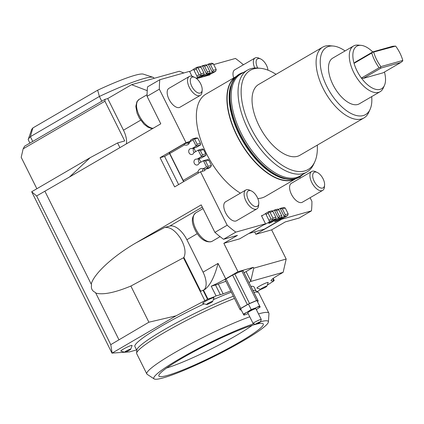 <?xml version="1.0" encoding="UTF-8"?>
<svg xmlns="http://www.w3.org/2000/svg" width="424" height="424" viewBox="0 0 424 424"><rect width="100%" height="100%" fill="white"/><g stroke="black" fill="none" stroke-linecap="round" stroke-linejoin="round"><path stroke-width="0.64" d="M256.891 300.515L248.448 304.077L251.167 309.531L255.502 307.972L259.61 305.969L256.891 300.515L260.188 306.992L258.592 308.11M243.302 314.115L247.346 312.043A9.116 1.018 153.5 0 0 243.699 314.846L240.583 308.661L248.448 304.077M256.324 309.531A9.116 1.018 153.5 0 0 256.361 309.509A9.116 1.018 153.5 0 0 258.439 308.216A9.116 1.018 153.5 0 0 260.007 306.7A9.116 1.018 153.5 0 0 255.502 307.972A9.116 1.018 153.5 0 0 251.358 309.886A9.116 1.018 153.5 0 0 247.346 312.043L251.167 309.531M257.506 301.618A10.939 1.219 153.5 0 0 258.232 301.045L257.755 300.197A10.939 1.219 153.5 0 0 256.541 300.536L249.529 303.494A10.939 1.219 153.5 0 0 247.335 304.591L240.795 308.396A10.939 1.219 153.5 0 0 239.814 309.154L240.291 310.008A10.939 1.219 153.5 0 0 241.139 309.78M258.094 322.712A2.735 0.302 -26.5 0 1 260.447 321.917A2.735 0.302 -26.5 0 1 257.903 323.486A2.735 0.302 -26.5 0 1 255.582 324.344A2.735 0.302 -26.5 0 1 258.094 322.712M255.582 324.344L253.16 323.549A4.558 0.509 -26.5 0 1 253.112 323.512A4.558 0.509 -26.5 0 1 257.347 320.836A4.558 0.509 -26.5 0 1 261.269 319.442A4.558 0.509 -26.5 0 1 261.269 319.505L260.447 321.917M281.594 218.901L281.748 219.213L255.858 234.302L271.63 229.866L285.257 221.922L299.19 218.005L311.46 210.861A114.862 57.606 59.8 0 0 311.926 201.395L310.098 197.722M300.314 178.101L299.731 176.93M147.075 96.328A114.862 57.606 -120.2 0 1 147.547 86.862L159.811 79.717A114.862 57.606 59.8 0 0 159.339 89.183L147.075 96.328L160.781 123.819L69.467 177.02L90.185 157.664L31.678 191.754L36.634 195.968L69.467 177.02M44.933 191.309L91.208 284.117C93.879 273.787 113.038 256.149 135.961 242.899L201.204 204.887L214.904 232.379L227.174 225.229A114.862 57.606 59.8 0 0 235.802 232.135L223.538 239.279L237.472 235.362L223.84 243.302L239.618 238.866L265.514 223.782L261.47 215.673L262.785 215.302A5.014 0.557 153.5 0 0 265.429 213.553L266.06 214.464L268.169 213.235L271.079 219.07L272.568 219.07L272.961 218.132L270.051 212.297L268.641 211.682L265.429 213.553M204.257 168.964L205.046 170.538L200.536 171.805L227.174 225.229M200.536 171.805L174.64 186.894L160.081 157.691L185.977 142.607L190.053 141.457M159.339 89.183L185.977 142.607M261.269 319.442L255.932 308.741A4.558 0.509 153.5 0 0 252.01 310.13A4.558 0.509 153.5 0 0 247.775 312.811L253.112 323.512M260.511 321.715A63.976 7.128 -26.5 0 1 268.413 321.938A63.976 7.128 -26.5 0 1 242.714 341.113A63.976 7.128 -26.5 0 1 154.145 378.913A63.976 7.128 -26.5 0 1 179.437 358.911A63.976 7.128 -26.5 0 1 253.769 323.745M154.145 378.913L147.165 374.328A68.184 7.6 -26.5 0 1 146.821 373.952A68.184 7.6 -26.5 0 1 174.121 353.012A68.184 7.6 -26.5 0 1 249.757 316.781M258.513 313.914A68.184 7.6 -26.5 0 1 268.864 313.103A68.184 7.6 -26.5 0 1 268.954 313.606L268.413 321.938M256.34 324.164A58.342 6.503 -26.5 0 1 263.235 323.894A58.342 6.503 -26.5 0 1 239.931 341.898A58.342 6.503 -26.5 0 1 187.238 368.17A58.342 6.503 -26.5 0 1 158.825 375.95A58.342 6.503 -26.5 0 1 182.225 358.126A58.342 6.503 -26.5 0 1 255.619 324.349M252.201 325.346A57.314 6.387 -26.5 0 1 236.189 335.554A57.314 6.387 -26.5 0 1 166.621 368.016M253.897 292.348A68.184 7.6 -26.5 0 1 258.412 292.459L255.794 290.737A66.61 7.42 153.5 0 0 252.937 290.424M233.37 296.228A66.61 7.42 153.5 0 0 163.584 330.089A66.61 7.42 153.5 0 0 136.825 350.054L136.623 353.181A68.184 7.6 -26.5 0 1 164.014 332.745A68.184 7.6 -26.5 0 1 234.477 298.448M258.412 292.459A68.184 7.6 -26.5 0 1 258.757 292.836L268.864 313.103M29.913 143.089L28.191 139.634A70.193 7.823 -26.5 0 1 28.212 139.565L31.625 129.627A62.9 7.007 153.5 0 1 32.844 127.958L97.653 90.201L99.386 96.471L101.76 101.23M28.212 139.565A70.193 7.823 -26.5 0 1 30.364 136.687L32.844 127.958M32.738 141.446L30.364 136.687L99.386 96.471A70.193 7.823 -26.5 0 1 143.492 78.657A70.193 7.823 -26.5 0 1 153.053 77.322A70.193 7.823 -26.5 0 1 153.843 77.905L154.066 78.355M105.009 99.338L24.603 146.185L23.145 148.856L104.919 101.214L105.009 99.338L107.717 98.575L131.567 84.683L147.234 90.651M183.852 72.955L179.352 71.243L131.567 84.683M129.362 350.213A3.466 0.387 -26.5 0 1 124.656 352.275A3.466 0.387 -26.5 0 1 127.486 350.346A3.466 0.387 -26.5 0 1 130.735 349.244A3.466 0.387 -26.5 0 1 129.362 350.213M124.656 352.275L120.856 351.099A6.291 0.7 -26.5 0 1 126.135 347.632A6.291 0.7 -26.5 0 1 132.087 345.502L130.735 349.244M211.168 302.55A3.466 0.387 -26.5 0 1 206.573 304.549A3.466 0.387 -26.5 0 1 209.403 302.619A3.466 0.387 -26.5 0 1 212.647 301.517A3.466 0.387 -26.5 0 1 211.168 302.55M206.573 304.549L202.767 303.372A6.291 0.7 -26.5 0 1 208.052 299.906A6.291 0.7 -26.5 0 1 213.998 297.775L212.647 301.517M265.493 287.234A3.466 0.387 -26.5 0 1 260.765 289.306A3.466 0.387 -26.5 0 1 263.596 287.377A3.466 0.387 -26.5 0 1 266.844 286.274A3.466 0.387 -26.5 0 1 265.493 287.234M260.765 289.306L256.96 288.135A6.291 0.7 -26.5 0 1 262.244 284.663A6.291 0.7 -26.5 0 1 268.196 282.532L266.844 286.274M178.626 184.573L164.592 156.424L160.081 157.691M255.858 234.302L254.654 231.886M223.84 243.302L237.991 271.678L253.319 267.369L253.722 268.18L250.674 281.467L283.131 272.335L286.184 259.048L253.722 268.18M286.184 259.048L271.63 229.866M257.225 291.68L260.914 289.295M267.56 284.986L273.639 281.048L274.201 280.391L273.75 280.518A18.232 2.03 -26.5 0 1 271.063 280.714A18.232 2.03 -26.5 0 1 278.361 275.118L283.131 272.335M250.674 281.467A18.232 2.03 -26.5 0 1 248.957 282.437M230.757 290.991L223.151 293.79A18.232 2.03 -26.5 0 1 220.353 294.717L216.065 295.92A18.232 2.03 -26.5 0 1 207.93 299.031L176.077 315.822L148.893 322.208L110.765 344.654L112.122 353.086L176.077 315.822M112.122 353.086L124.428 352.259M125.006 352.217L129.606 351.867L136.592 349.901M136.809 350.33L134.89 346.493A66.61 7.42 -26.5 0 1 161.56 326.04A66.61 7.42 -26.5 0 1 203.933 303.971M213.632 299.54A66.61 7.42 -26.5 0 1 231.345 292.173M250.918 286.37A66.61 7.42 -26.5 0 1 254.114 287.053L256.027 290.891M110.765 344.654L36.634 195.968M31.678 191.754L112.021 353.203M91.208 284.117L91.589 284.674L91.436 285.617C91.07 288.908 92.421 291.198 95.474 292.475L118.906 339.677M36.861 188.733L21.2 157.325L23.145 148.856M104.919 101.214L124.725 140.938L117.575 142.946L90.185 157.664M119.913 147.626L117.575 142.946M107.717 98.575L123.479 130.195A18.232 9.143 -120.2 0 1 126.4 143.847M207.479 299.159L203.032 290.239L204.691 289.587C210.166 285.469 214.613 276.75 218.042 263.421L203.054 272.155A18.232 9.143 -120.2 0 1 203.864 289.984M237.991 271.678L225.722 278.828A18.232 2.03 -26.5 0 1 211.216 286.195L216.065 295.92M204.728 300.431L183.465 257.787L183.899 257.458L200.769 291.288L203.032 290.239M225.907 281.26L218.302 284.059A18.232 2.03 -26.5 0 1 215.503 284.986L211.216 286.195M253.319 267.369L246.058 271.599A18.232 2.03 -26.5 0 1 244.107 272.712M239.814 309.154L225.102 279.644A10.939 1.219 -26.5 0 1 226.082 278.886L232.617 275.081A10.939 1.219 -26.5 0 1 234.817 273.984L241.828 271.026A10.939 1.219 -26.5 0 1 243.042 270.687L258.232 301.045M148.893 322.208L130.862 286.052C114.756 292.724 103.027 295.072 95.676 293.085M130.862 286.052L183.465 257.787M135.961 242.899L164.634 227.497C169.733 226.734 174.937 230.2 180.248 237.901C184.954 245.899 186.173 252.418 183.899 257.458M164.634 227.497L169.786 226.05A18.232 9.143 -120.2 0 1 186.883 239.73L203.054 272.155M191.791 86.337A8.983 4.505 -120.2 0 1 194.807 77.449A8.983 4.505 -120.2 0 1 200.679 83.841A8.983 4.505 -120.2 0 1 202.174 90.095A8.983 4.505 -120.2 0 1 198.109 92.909A8.983 4.505 -120.2 0 1 191.791 86.337M194.807 77.449L193.031 76.638A10.939 5.486 59.8 0 0 189.263 76.49A10.939 5.486 59.8 0 0 189.364 87.461A10.939 5.486 59.8 0 0 200.276 95.389A10.939 5.486 59.8 0 0 202.01 92.04L202.174 90.095M189.263 76.49L168.922 88.34A10.939 5.486 59.8 0 0 169.017 99.311A10.939 5.486 59.8 0 0 179.935 107.246L200.276 95.389M248.385 199.837A8.983 4.505 -120.2 0 1 251.395 190.954A8.983 4.505 -120.2 0 1 257.267 197.34A8.983 4.505 -120.2 0 1 258.767 203.6A8.983 4.505 -120.2 0 1 254.697 206.409A8.983 4.505 -120.2 0 1 248.385 199.837M251.395 190.954L249.625 190.138A10.939 5.486 59.8 0 0 245.856 189.989A10.939 5.486 59.8 0 0 245.952 200.965A10.939 5.486 59.8 0 0 256.87 208.894A10.939 5.486 59.8 0 0 258.598 205.545L258.767 203.6M245.856 189.989L225.51 201.845A10.939 5.486 59.8 0 0 225.61 212.816A10.939 5.486 59.8 0 0 236.528 220.745L256.87 208.894M314.205 181.329A8.983 4.505 -120.2 0 1 317.216 172.441A8.983 4.505 -120.2 0 1 323.088 178.827A8.983 4.505 -120.2 0 1 324.588 185.087A8.983 4.505 -120.2 0 1 320.518 187.901A8.983 4.505 -120.2 0 1 314.205 181.329M317.216 172.441L315.445 171.63A10.939 5.486 59.8 0 0 311.677 171.482A10.939 5.486 59.8 0 0 311.773 182.453A10.939 5.486 59.8 0 0 322.691 190.381A10.939 5.486 59.8 0 0 324.418 187.032L324.588 185.087M311.677 171.482L291.336 183.332A10.939 5.486 59.8 0 0 291.431 194.303A10.939 5.486 59.8 0 0 302.349 202.237L322.691 190.381M257.734 68.057A8.983 4.505 -120.2 0 1 256.387 60.282A8.983 4.505 -120.2 0 1 260.627 58.936A8.983 4.505 -120.2 0 1 267.984 70.161M260.627 58.936L258.852 58.125A10.939 5.486 59.8 0 0 255.084 57.977A10.939 5.486 59.8 0 0 253.69 59.763A10.939 5.486 59.8 0 0 254.744 68.01M255.084 57.977L234.742 69.828A10.939 5.486 59.8 0 0 233.343 71.619A10.939 5.486 59.8 0 0 233.677 77.958M209.647 74.592L209.801 74.905L196.625 78.61M197.335 78.408A3.01 0.334 -26.5 0 1 199.773 77.078L204.167 74.518L200.732 75.483L201.013 73.824L198.103 67.983L201.013 67.167L203.923 73.002L204.167 74.518M189.65 71.619A5.014 0.557 153.5 0 0 193.482 69.245L197.526 77.353L200.732 75.483M197.526 77.353A5.014 0.557 -26.5 0 1 196.238 78.308M203.191 76.76A3.01 0.334 -26.5 0 1 205.635 75.43L210.028 72.87L206.419 73.882L202.025 76.442A3.01 0.334 -26.5 0 1 200.17 77.613M208.486 75.276A5.014 0.557 -26.5 0 1 212.498 73.14L215.71 71.269L212.281 72.234L207.887 74.794A3.01 0.334 -26.5 0 1 206.027 75.965M206.419 73.882L207.437 72.016L204.527 66.176L202.375 65.773L206.419 73.882M201.766 75.917L202.025 76.442M200.594 66.812L202.375 65.773L205.984 64.761L206.875 65.519L209.785 71.354L210.028 72.87M204.527 66.176L206.875 65.519M212.281 72.234L213.299 70.368L210.389 64.528L208.237 64.125L212.281 72.234M206.456 65.163L208.237 64.125L211.666 63.16L213.299 63.711L216.208 69.547L215.71 71.269M216.208 69.547L213.299 70.368M207.627 74.269L207.887 74.794M198.103 67.983L196.694 67.374L200.123 66.409L201.013 67.167M203.923 73.002L201.013 73.824M197.118 67.734L196.217 68.927L199.126 74.762L200.616 74.757M209.785 71.354L207.437 72.016M210.389 64.528L213.299 63.711M196.694 67.374L193.482 69.245M194.107 70.156L196.217 68.927M199.126 74.762L197.017 75.991M278.409 209.472L280.19 208.438L284.228 216.542L285.251 214.677L282.342 208.841L280.19 208.438L283.619 207.474L285.251 208.02L288.161 213.855L285.251 214.677M272.547 211.12L274.328 210.087L278.372 218.19L279.389 216.325L276.48 210.489L274.328 210.087L277.932 209.069L278.822 209.827L281.732 215.662L281.976 217.178L277.582 219.738A3.01 0.334 -26.5 0 0 274.551 221.619A3.01 0.334 -26.5 0 0 274.996 221.588A3.01 0.334 -26.5 0 0 277.656 220.443A3.01 0.334 -26.5 0 0 279.84 219.102L279.575 218.577M270.051 212.297L272.961 211.475L272.076 210.717L268.641 211.682M281.732 215.662L279.389 216.325M273.713 220.226L273.978 220.75L278.372 218.19L281.976 217.178M272.961 211.475L275.87 217.311L276.114 218.826L271.72 221.386A3.01 0.334 -26.5 0 0 268.689 223.268A3.01 0.334 -26.5 0 0 269.134 223.236A3.01 0.334 -26.5 0 0 271.8 222.091A3.01 0.334 -26.5 0 0 273.978 220.75M282.342 208.841L285.251 208.02M279.84 219.102L284.228 216.542L287.663 215.578L288.161 213.855M269.065 212.042L268.169 213.235M271.079 219.07L268.97 220.3L269.473 221.662L272.685 219.791L272.568 219.07M266.06 214.464L268.97 220.3M276.48 210.489L278.822 209.827M275.87 217.311L272.961 218.132M272.685 219.791L276.114 218.826M287.663 215.578L284.451 217.448A5.014 0.557 -26.5 0 0 279.151 220.538L264.353 229.156L249.381 233.37L263.929 224.699M269.473 221.662A5.014 0.557 -26.5 0 1 264.173 224.752M205.926 155.369L201.532 157.929L197.022 159.196L201.416 156.636L205.926 155.369L205.682 153.859L202.434 154.771L201.416 156.636L198.183 150.154L200.335 150.552L203.578 149.64L202.688 148.882L198.183 150.154L193.789 152.709A3.01 2.581 74.3 0 1 192.125 154.437A3.01 2.581 74.3 0 1 189.062 152.852A3.01 2.581 74.3 0 1 190.498 148.644A3.01 2.581 74.3 0 1 191.77 148.66L196.275 147.388L200.669 144.828L200.425 143.317L197.181 144.229L196.158 146.1L200.669 144.828M199.179 158.592A3.01 2.581 -105.7 0 0 199.121 158.661A3.01 2.581 -105.7 0 0 198.824 162.122A3.01 2.581 -105.7 0 0 199.466 163.007M193.927 148.05A3.01 2.581 -105.7 0 0 193.869 148.119A3.01 2.581 -105.7 0 0 193.572 151.58A3.01 2.581 -105.7 0 0 194.208 152.465M202.434 154.771L200.335 150.552M197.817 138.081L195.989 137.943L192.74 138.855L194.568 138.998L197.817 138.081L200.425 143.317M191.77 148.66L196.158 146.1L193.084 139.931L193.572 139.035M197.022 159.196A3.01 2.581 74.3 0 0 195.75 159.186A3.01 2.581 74.3 0 0 194.319 163.388A3.01 2.581 74.3 0 0 197.383 164.973A3.01 2.581 74.3 0 0 199.042 163.251L203.435 160.691L205.587 161.094L208.836 160.182L207.946 159.424L203.435 160.691L206.514 166.86L207.537 167.051L207.299 168.058L210.548 167.146L211.444 165.413L208.195 166.325L205.587 161.094M208.836 160.182L211.444 165.413M208.195 166.325L207.537 167.051M192.74 138.855L190.63 140.084L189.873 141.802L193.084 139.931M203.578 149.64L205.682 153.859M197.181 144.229L194.568 138.998M198.427 173.034L198.003 171.821L183.205 180.439L169.78 153.509L184.573 144.886L183.947 143.98L187.196 143.063L189.04 143.609M169.78 153.509L169.335 153.128L169.844 152.195L183.947 143.98M189.873 141.802A5.014 4.304 74.3 0 1 187.011 145.013A5.014 4.304 74.3 0 1 184.573 144.886M198.003 171.821A5.014 4.304 74.3 0 1 200.865 168.604A5.014 4.304 74.3 0 1 203.303 168.731L205.19 169.287L207.299 168.058M206.514 166.86L203.303 168.731M184.159 181.35L183.327 181.196L183.205 180.439M205.19 169.287L208.438 168.37L210.548 167.146M203.345 168.741A5.014 4.304 -105.7 0 0 202.513 170.549L202.11 171.365M169.335 153.128L183.327 181.196M261.597 215.933A5.014 0.557 153.5 0 0 262.785 215.302M295.046 178.891A58.978 29.579 -120.2 0 1 292.454 179.877A58.978 29.579 -120.2 0 1 237.133 135.627A58.978 29.579 -120.2 0 1 235.696 77.035M240.424 193.159A59.164 29.669 59.8 0 1 206.377 153.514A59.164 29.669 59.8 0 1 205.852 94.17L236.285 76.437A59.164 29.669 59.8 0 0 236.905 135.728A59.164 29.669 59.8 0 0 295.851 178.674L265.419 196.407A59.164 29.669 59.8 0 1 257.803 198.527M281.748 219.213L311.46 210.861M302.869 174.375A59.609 29.897 -120.2 0 1 299.445 177.1A59.609 29.897 -120.2 0 1 249.789 150.17A59.609 29.897 -120.2 0 1 239.428 74.089A59.609 29.897 -120.2 0 1 243.487 72.451M299.339 177.158A59.609 29.897 -120.2 0 1 299.238 177.221A59.609 29.897 -120.2 0 1 249.582 150.292A59.609 29.897 -120.2 0 1 239.221 74.211A59.609 29.897 -120.2 0 1 239.322 74.152M233.089 80.655L230.492 86.724A58.978 29.579 59.8 0 0 248.872 150.562A58.978 29.579 59.8 0 0 284.048 178.642L290.604 179.373M306.897 172.033L300.044 176.024A58.978 29.579 -120.2 0 1 250.907 149.381A58.978 29.579 -120.2 0 1 241.182 133.263A58.978 29.579 -120.2 0 1 240.657 74.099L247.51 70.108A58.978 29.579 59.8 0 0 248.035 129.272A58.978 29.579 59.8 0 0 306.897 172.033A58.978 29.579 59.8 0 0 313.734 164.109L314.804 161.767A57.399 28.79 -120.2 0 1 250.86 127.863A57.399 28.79 -120.2 0 1 260.341 68.29A57.399 28.79 -120.2 0 1 276.035 74.327M302.365 174.667L300.229 176.389A59.429 29.802 -120.2 0 1 249.847 150.096A59.429 29.802 -120.2 0 1 240.435 73.755L242.984 72.748M317.295 145.135A57.399 28.79 -120.2 0 1 314.804 161.767M363.93 117.962L299.874 155.285A40.974 20.548 -120.2 0 1 258.979 125.578A40.974 20.548 -120.2 0 1 258.619 84.471L322.675 47.154A40.974 20.548 59.8 0 0 323.035 88.256A40.974 20.548 59.8 0 0 363.93 117.962A40.974 20.548 59.8 0 0 368.684 112.461L370.104 109.334A38.87 19.493 -120.2 0 1 326.803 86.374A38.87 19.493 -120.2 0 1 333.227 46.036A38.87 19.493 -120.2 0 1 345.067 50.933M260.341 68.29L257.776 68.063A58.978 29.579 59.8 0 0 247.51 70.108M371.684 96.619A38.87 19.493 -120.2 0 1 370.104 109.334M372.744 51.951A24.613 12.344 59.8 0 0 361.089 45.352L358.126 45.087A26.436 13.261 59.8 0 0 353.526 46.004L332.718 58.125A26.436 13.261 59.8 0 0 332.951 84.646A26.436 13.261 59.8 0 0 359.335 103.811L380.143 91.69A26.436 13.261 59.8 0 0 383.211 88.139L384.441 85.431A24.613 12.344 59.8 0 0 384.446 72.038M333.227 46.036L329.803 45.734A40.974 20.548 59.8 0 0 322.675 47.154M361.089 45.352A24.613 12.344 59.8 0 0 354.061 63.33A24.613 12.344 59.8 0 0 357.024 70.893A24.613 12.344 59.8 0 0 361.402 78.058L379.12 67.734L380.408 67.331L381.038 68.047L400.876 62.466L383.158 72.79L363.32 78.366L381.038 68.047M353.526 46.004A26.436 13.261 59.8 0 0 353.759 72.52A26.436 13.261 59.8 0 0 380.143 91.69M372.887 52.247L395.65 46.105L392.788 46.253L372.956 51.829L371.779 53.011A24.613 12.344 59.8 0 0 374.742 60.568A24.613 12.344 59.8 0 0 379.12 67.734M373.751 52.263A23.559 11.814 59.8 0 0 376.623 59.63A23.559 11.814 59.8 0 0 380.906 66.605L380.408 67.331M400.876 62.466L402.588 61.093L402.8 60.447A23.559 11.814 59.8 0 0 399.927 53.074A23.559 11.814 59.8 0 0 395.65 46.105M372.956 51.829L355.238 62.153L354.061 63.33L371.779 53.011M363.32 78.366L361.402 78.058A24.613 12.344 59.8 0 0 384.441 85.431M402.8 60.447L380.906 66.605M257.755 300.197L243.042 270.687M241.828 271.026L256.541 300.536M249.529 303.494L234.817 273.984M232.617 275.081L247.335 304.591M240.795 308.396L226.082 278.886M245.66 314.555L243.874 315.138L243.699 314.846A9.116 1.018 153.5 0 0 245.846 314.491A9.116 1.018 153.5 0 0 248.167 313.596M259.61 305.969L260.188 306.992M243.429 64.771A114.862 57.606 59.8 0 0 235.463 58.443L213.722 64.554M191.955 76.246L189.517 71.365L159.811 79.717M164.592 156.424L169.415 153.615M187.387 143.142L189.957 141.648M193.869 148.119L195.623 151.644M199.121 158.661L200.881 162.18M223.538 239.279A114.862 57.606 -120.2 0 1 214.904 232.379M274.201 280.391L273.21 278.404M235.802 232.135L265.514 223.782M153.053 77.322L143.376 74.147A62.9 7.007 153.5 0 0 134.811 75.345A62.9 7.007 153.5 0 0 97.653 90.201M146.821 373.952L136.714 353.685A68.184 7.6 -26.5 0 1 136.623 353.181M207.93 299.031L203.483 290.111M225.722 278.828L218.042 263.421M220.353 294.717L215.503 284.986M223.151 293.79L218.302 284.059M250.769 281.048L246.058 271.599M153.117 128.281A16.409 8.231 -120.2 0 1 139.332 115.794A16.409 8.231 -120.2 0 1 139.183 99.338L147.086 94.732M195.771 212.837C189.655 218.434 192.973 225.918 195.983 231.711C200.398 239.051 205.386 242.406 210.935 241.77L212.297 241.192A16.409 8.231 -120.2 0 1 211.311 241.611A16.409 8.231 -120.2 0 1 195.92 229.299A16.409 8.231 -120.2 0 1 195.771 212.837L203.054 208.597M140.651 120.188L123.479 130.195M202.306 207.103L169.786 226.05M186.883 239.73L197.245 233.693M273.75 280.518L272.833 278.685M245.846 314.491L245.374 314.65M258.439 308.216L258.826 307.951M152.735 128.504L150.976 128.329L147.759 127.068L144.128 124.306L139.39 118.206L137.042 113.129L135.812 106.451L136.899 101.728L139.183 99.338M212.297 241.192L220.088 236.656"/></g></svg>
